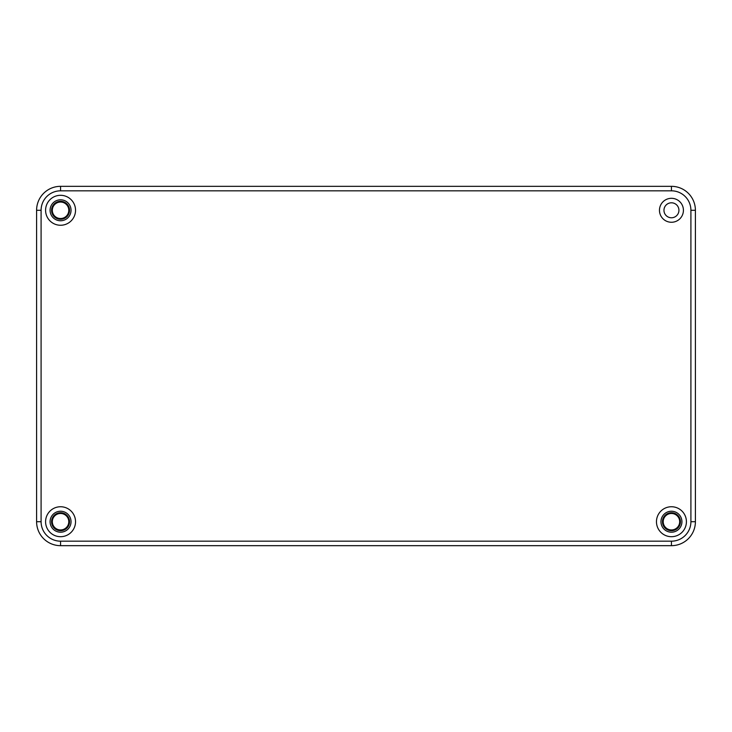 <?xml version="1.0" encoding="UTF-8"?>
<svg xmlns="http://www.w3.org/2000/svg" width="732" height="732" viewBox="0 0 732 732"><rect width="100%" height="100%" fill="white"/><g stroke="black" fill="none" stroke-linecap="round" stroke-linejoin="round"><path stroke-width="1.1" d="M671.445 186.331A23.955 23.955 0 0 1 695.4 210.285A23.955 23.955 0 0 0 671.445 186.331L60.555 186.331A23.955 23.955 0 0 0 36.6 210.285L36.6 521.715A23.955 23.955 0 0 0 60.555 545.669A23.955 23.955 0 0 1 36.6 521.715A23.955 23.955 0 0 0 60.555 545.669L671.445 545.669A23.955 23.955 0 0 0 695.4 521.715L695.4 210.285A23.955 23.955 0 0 0 671.445 186.331L671.445 190.823L60.555 190.823A19.462 19.462 0 0 0 41.093 210.285L41.093 521.715A19.462 19.462 0 0 0 60.555 541.177L671.445 541.177L671.445 545.669A23.955 23.955 0 0 0 695.4 521.715L690.907 521.715L690.907 210.285A19.462 19.462 0 0 0 671.445 190.823M52.32 521.715A8.235 8.235 0 0 0 60.555 529.95A8.235 8.235 0 0 0 68.79 521.715A8.235 8.235 0 0 0 60.555 513.48A8.235 8.235 0 0 0 52.32 521.715M52.32 210.285A8.235 8.235 0 0 0 60.555 218.52A8.235 8.235 0 0 0 68.79 210.285A8.235 8.235 0 0 0 60.555 202.05A8.235 8.235 0 0 0 52.32 210.285M663.21 521.715A8.235 8.235 0 0 0 671.445 529.95A8.235 8.235 0 0 0 679.68 521.715A8.235 8.235 0 0 0 671.445 513.48A8.235 8.235 0 0 0 663.21 521.715M69.54 521.715A8.985 8.985 0 0 1 60.555 530.7A8.985 8.985 0 0 1 51.569 521.715A8.985 8.985 0 0 1 60.555 512.729A8.985 8.985 0 0 1 69.54 521.715M69.54 210.285A8.985 8.985 0 0 1 60.555 219.271A8.985 8.985 0 0 1 51.569 210.285A8.985 8.985 0 0 1 60.555 201.3A8.985 8.985 0 0 1 69.54 210.285M680.431 521.715A8.985 8.985 0 0 1 671.445 530.7A8.985 8.985 0 0 1 662.46 521.715A8.985 8.985 0 0 1 671.445 512.729A8.985 8.985 0 0 1 680.431 521.715M45.585 521.715A14.969 14.969 0 0 1 60.555 506.745A14.969 14.969 0 0 1 75.533 521.715A14.969 14.969 0 0 1 60.555 536.693A14.969 14.969 0 0 1 45.585 521.715M45.585 210.285A14.969 14.969 0 0 1 60.555 195.307A14.969 14.969 0 0 1 75.533 210.285A14.969 14.969 0 0 1 60.555 225.255A14.969 14.969 0 0 1 45.585 210.285M659.468 210.285A11.977 11.977 0 0 1 671.445 198.308A11.977 11.977 0 0 1 683.423 210.285A11.977 11.977 0 0 1 671.445 222.263A11.977 11.977 0 0 1 659.468 210.285M656.467 521.715A14.969 14.969 0 0 1 671.445 506.745A14.969 14.969 0 0 1 686.415 521.715A14.969 14.969 0 0 1 671.445 536.693A14.969 14.969 0 0 1 656.467 521.715M50.078 521.715A10.477 10.477 0 0 1 60.555 511.238A10.477 10.477 0 0 1 71.041 521.715A10.477 10.477 0 0 1 60.555 532.201A10.477 10.477 0 0 1 50.078 521.715M50.078 210.285A10.477 10.477 0 0 1 60.555 199.799A10.477 10.477 0 0 1 71.041 210.285A10.477 10.477 0 0 1 60.555 220.762A10.477 10.477 0 0 1 50.078 210.285M663.961 210.285A7.485 7.485 0 0 1 671.445 202.801A7.485 7.485 0 0 1 678.93 210.285A7.485 7.485 0 0 1 671.445 217.77A7.485 7.485 0 0 1 663.961 210.285M660.959 521.715A10.477 10.477 0 0 1 671.445 511.238A10.477 10.477 0 0 1 681.922 521.715A10.477 10.477 0 0 1 671.445 532.201A10.477 10.477 0 0 1 660.959 521.715M671.445 541.177A19.462 19.462 0 0 0 690.907 521.715M60.555 541.177L60.555 545.669M41.093 521.715L36.6 521.715M41.093 210.285L36.6 210.285A23.955 23.955 0 0 1 60.555 186.331L60.555 190.823M690.907 210.285L695.4 210.285"/></g></svg>
